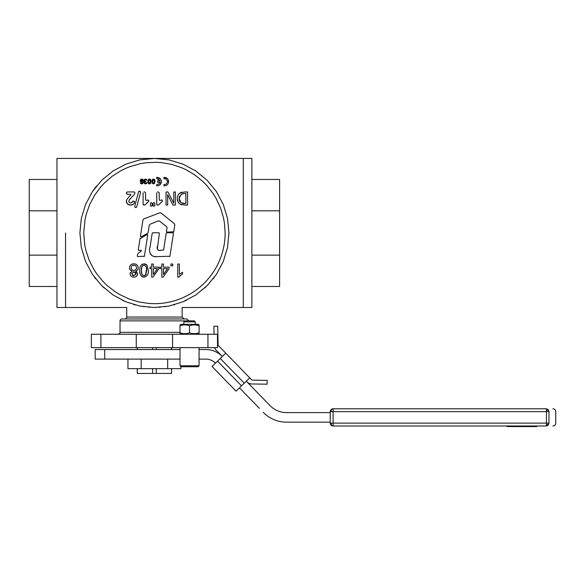 <?xml version="1.0" encoding="UTF-8"?>
<svg xmlns="http://www.w3.org/2000/svg" width="585" height="585" viewBox="0 0 585 585"><rect width="100%" height="100%" fill="white"/><g stroke="black" fill="none" stroke-linecap="round" stroke-linejoin="round"><path stroke-width="0.88" d="M167.668 359.102L167.668 368.66L127.947 368.66L127.947 359.102M180.904 366.656L180.904 368.66L167.668 368.66M141.182 359.102L141.182 368.66M546.448 408.791C555.004 408.791 555.004 408.791 546.448 408.791L548.218 409.632L548.957 411.657L546.448 411.657L546.448 408.791L333.114 408.791L333.114 411.657L330.247 411.657L330.247 412.608L286.518 412.608A22.932 22.932 0 0 1 270.065 405.654C272.179 407.657 272.179 407.657 270.065 405.654C272.179 407.657 272.179 407.657 270.065 405.654L246.3 381.179M264.369 413.441L264.793 413.836L264.369 413.441M239.448 387.833L259.418 408.403M263.213 412.308A32.489 32.489 0 0 0 286.518 422.165L330.247 422.165L330.247 423.123L333.114 423.123L333.114 425.99L546.448 425.99C555.004 425.99 555.004 425.99 546.448 425.99L536.811 425.99L536.811 426.56L536.811 425.99M179.99 349.545L95.179 349.545L95.179 359.102L179.99 359.102M104.737 349.545L104.737 359.102M214.432 347.636L215.397 349.355L222.337 356.499A22.932 22.932 0 0 0 205.883 349.545L199.097 349.545M199.097 359.102L205.883 359.102A13.375 13.375 0 0 1 215.477 363.161M241.503 385.837L217.54 361.164L212.055 366.488L236.018 391.168L249.729 377.851L251.952 380.14L267.169 380.367L267.118 384.184L250.548 383.943L247.857 382.787M237.744 365.515L232.42 360.031M217.54 361.164L225.759 353.172L218.11 345.289L217.722 326.189L213.898 326.262L214.059 334.254M249.729 377.851L225.759 353.172M526.756 426.56L528.752 426.56M526.756 425.99L528.752 425.99M507.085 426.56L507.085 425.99L507.093 426.56L508.292 426.56M331.081 423.123A2.866 2.026 90 0 0 333.114 425.99L508.292 425.99M528.92 426.56L528.526 425.99L536.474 425.99M528.518 425.99L528.518 426.56L536.474 426.56M508.475 426.56L526.69 426.56M508.138 425.99L508.138 426.56L508.146 425.99L526.69 425.99M548.957 423.123L548.218 425.149L546.448 425.99L546.448 423.123L548.957 423.123C557.988 423.123 557.988 423.123 548.957 423.123L548.957 411.657C557.988 411.657 557.988 411.657 548.957 411.657M331.519 425.507L331.519 425.507A2.866 2.866 0 0 1 331.081 425.149L330.247 423.123A2.866 2.866 0 0 0 330.298 423.679L330.298 423.679M332.551 425.931L332.551 425.931A2.866 2.866 0 0 0 333.114 425.99L331.081 425.149A2.866 2.866 0 0 0 333.114 425.99M330.459 424.22L331.081 425.149A2.866 2.866 0 0 1 330.73 424.717M330.247 412.608L330.247 422.165M330.298 411.094L330.298 411.094A2.866 2.866 0 0 0 330.247 411.657L331.081 409.632L333.114 408.791L331.519 409.273L330.459 410.56M552.884 408.791A2.866 2.866 0 0 1 555.75 411.657L555.75 423.123A2.866 2.866 0 0 1 552.884 425.99M137.321 347.636L137.321 349.545M137.321 368.66L137.321 373.435L137.226 368.66M152.612 368.66L152.612 373.435L137.321 373.435M152.612 347.636L152.612 349.545M156.239 347.636L156.239 349.545M156.239 368.66L156.239 373.435L152.612 373.435M171.529 368.66L171.529 373.435L156.239 373.435M171.529 347.636L171.529 349.545M171.624 368.66L171.529 373.435M56.957 210.805L29.25 210.805L29.25 179.463L56.957 179.463M56.957 255.133L29.25 255.133L29.25 210.805M56.957 286.482L29.25 286.482L29.25 255.133M65.564 232.969L65.564 307.505L65.564 232.969M126.711 317.055L126.711 307.505L56.957 307.505L56.957 158.44L154.425 158.44L139.888 159.873L125.907 164.114L113.015 171.003L101.724 180.268L92.452 191.566L85.564 204.45L81.322 218.432L79.896 232.969L81.322 247.513L85.564 261.495L92.452 274.38L101.724 285.67L113.015 294.942L125.907 301.831L139.888 306.072L154.425 307.505L168.963 306.072L182.944 301.831L195.836 294.942L207.127 285.67L216.399 274.38L223.28 261.495L227.528 247.513L228.954 232.969L227.528 218.432L223.28 204.45L216.399 191.566L207.127 180.268L195.836 171.003L182.944 164.114L168.963 159.873L154.425 158.44L243.287 158.44L243.287 232.969L243.287 158.44L251.886 158.44L251.886 307.505L243.287 307.505L243.287 232.969L243.287 307.505L182.132 307.505L182.132 317.055L126.711 317.055A1.909 1.909 0 0 1 124.802 318.971M251.886 286.482L279.601 286.482L279.601 255.133L251.886 255.133M251.886 210.805L279.601 210.805L279.601 255.133M251.886 179.463L279.601 179.463L279.601 210.805M179.99 324.924L181.043 324.317L198.052 324.317L199.097 324.924M179.99 325.779C179.99 324.631 179.99 324.631 179.99 325.779C179.99 324.631 179.99 324.631 179.99 325.779L179.99 332.799C183.171 333.947 186.359 333.947 189.547 332.799C192.728 333.947 195.917 333.947 199.097 332.799C199.097 333.947 199.097 333.947 199.097 332.799C199.097 333.947 199.097 333.947 199.097 332.799L199.097 325.779C195.917 324.631 192.728 324.631 189.547 325.779C186.359 324.631 183.171 324.631 179.99 325.779M199.097 325.779C199.097 324.631 199.097 324.631 199.097 325.779C199.097 324.631 199.097 324.631 199.097 325.779M179.99 332.799C179.99 333.947 179.99 333.947 179.99 332.799C179.99 333.947 179.99 333.947 179.99 332.799M189.547 325.779L189.547 332.799M189.547 366.744L198.088 366.744L199.054 365.793L180.034 365.793L180.999 366.744L189.547 366.744M189.547 320.88L184.765 320.88L183.814 321.838L195.28 321.838L194.322 320.88L189.547 320.88M179.99 347.636L180.034 365.793M199.054 365.793L199.097 347.636M150.228 179.983L150.155 183.134L149.497 183.485L148.524 181.496L148.641 180.275M148.641 182.717L148.524 181.496L149.489 179.507L150.462 181.496L150.155 183.134L149.497 183.485L150.155 183.134M148.663 180.209L148.934 179.741M141.285 179.99L141.299 181.335L142.206 181.343L142.184 180.034L141.716 179.785L141.299 181.335L142.206 181.343L142.396 180.728L141.716 179.785M131.632 266.263L131.969 265.861M132.839 265.298L134.894 265.312M131.223 267.74C131.347 266.109 132.232 265.232 133.863 265.122C135.508 265.254 136.393 266.146 136.517 267.798C136.4 269.422 135.53 270.292 133.914 270.416C132.254 270.299 131.354 269.407 131.223 267.74M136.51 268.091L135.961 269.473M135.793 269.656L135.384 270.007M134.93 270.241L134.426 270.38M131.976 269.656L131.647 269.254M133.058 271.864L135.391 272.31M133.87 275.827L131.757 273.743L133.863 271.733L135.991 273.831L133.87 275.827L132.378 275.235M135.852 273.012L135.991 273.831M135.947 274.248L135.83 274.621M163.449 268.625L163.449 274.519L167.544 268.625L163.449 268.625M146.038 266.424L146.586 268.808M146.586 268.837L145.482 275.272M142.879 265.48L144.034 265.122C146.199 266.036 147.069 267.82 146.645 270.467L145.819 274.877L143.639 275.776M146.089 274.387L145.819 274.877M144.575 275.754L144.056 275.813C141.884 274.906 141.014 273.122 141.438 270.467L141.76 267.184M142.053 274.519L141.804 273.919M141.76 273.758L141.438 270.467C141.022 267.828 141.884 266.043 144.034 265.122M141.804 267.031L142.053 266.416M153.307 268.625L153.307 274.519L157.402 268.625L153.307 268.625M154.338 180.275L154.148 183.134L153.489 183.485L152.517 181.496L152.634 180.275M152.634 182.717L152.517 181.496L153.482 179.507L154.455 181.496L154.148 183.134L153.489 183.485L154.148 183.134M152.656 180.209L152.934 179.741M179.171 199.704L179.156 197.372M179.164 197.342L179.449 196.187M182.63 193.635L185.84 193.481L185.84 203.543L181.065 202.761L179.083 198.527L181.416 194.044M180.904 194.352L184.516 193.481M184.516 203.543L183.661 203.514M183.617 203.514L182.739 203.397M180.136 201.971L179.8 201.503M179.5 200.926L179.178 199.756M141.365 183.046L142.221 182.915L142.484 181.928L140.627 181.789L140.217 180.655L140.649 179.471L141.76 179.025L142.959 179.588L143.427 181.445L142.937 183.354L141.665 183.939L140.758 183.631L140.276 182.739L141.724 183.178L142.462 181.942M142.484 181.928L140.627 181.789L140.217 180.655L140.649 179.471L141.76 179.025L143.193 179.983M141.665 183.939L140.758 183.631L141.665 183.939L143.193 182.922M147.062 182.703L145.533 183.456L144.663 182.652L146.009 181.313L144.627 180.882L144.634 179.975L145.548 179.566L147.164 180.312L146.367 179.215L144.137 179.719L144.181 181.182L144.97 181.577L144.1 182.681L144.758 183.778L146.835 183.361L147.062 182.703L146.279 183.8L144.758 183.778L144.1 182.681L144.89 181.599L144.32 181.993M147.164 180.312L146.367 179.215L144.714 179.229L143.925 180.414L144.97 181.577M143.925 180.414L144.181 181.182M146.499 182.703L146.352 183.112M145.628 181.313L145.014 181.196M144.627 180.882L144.634 179.975M148.173 183.163L149.489 184.034L151.069 181.101M150.85 179.968L149.489 179.017L147.91 181.525L149.489 184.034L150.828 183.134M151.076 181.511L150.594 179.515L149.489 179.017M149.08 179.068L148.385 179.522M147.939 180.853L147.91 181.496M147.91 181.555L147.961 182.359M151.025 182.345L151.076 181.555M159.654 180.026L160.027 180.962L157.54 180.962L157.54 182.242L160.027 182.242L158.813 184.056L156.685 184.56L156.685 185.847C159.493 185.811 161.058 184.392 161.38 181.599L161.007 179.858L159.968 178.432L156.685 177.35C159.493 177.394 161.058 178.805 161.38 181.599L159.976 184.765M158.886 179.2L156.685 178.644L156.685 177.35M157.109 178.615L160.027 180.962M156.685 185.847L158.44 185.657L159.961 184.772M130.894 194.52L130.513 194.271L130.828 194.966L129.322 196.414L130.828 194.966M134.294 194.447L134.916 193.101L134.784 192.304L134.06 191.939L134.784 192.304L134.916 193.101L134.294 194.447L129.395 199.726L128.875 201.262L129.329 202.556L130.572 203.002L131.822 202.534L133.197 201.043L134.55 201.503L134.667 202.249L133.453 204.187L130.506 205.086L127.464 204.041L126.36 201.445L126.674 199.756L129.322 196.414M126.418 202.161L126.674 199.756M126.989 203.492L126.631 202.856M129.687 205.035L128.122 204.531M132.78 204.604L131.289 205.035M134.221 203.324L133.453 204.187M134.55 201.503L134.667 202.249L133.892 201.116L134.55 201.503M130.916 202.98L133.197 201.043M128.875 201.262L128.963 201.92M130.389 198.629L129.022 200.465M131.471 197.584L130.404 198.615M134.06 191.939L127.252 191.939L126.36 192.838L127.252 191.939M126.36 192.838L127.252 194.271L126.36 193.379M127.252 194.271L130.513 194.271M140.027 191.207L138.594 191.668L134.689 206.498L135.267 207.485L136.7 207.024L140.605 192.194L140.027 191.207L140.605 192.194M139.588 191.09L138.594 191.668M134.689 206.498L135.267 207.485M135.713 207.602L136.7 207.024M143.347 204.823L143.084 204.187L143.983 205.086L143.347 204.823L144.546 205.079L145.343 204.582L144.546 205.079M145.592 192.838L144.7 191.939L145.592 192.838L145.592 199.609L146.053 200.392L148.407 200.07L148.839 201.167L145.343 204.582M148.839 201.167L147.478 202.439M147.464 202.454L146.703 202.995M147.544 200.033L148.407 200.07L148.831 200.823M144.7 191.939L143.983 191.939M143.084 192.838L143.084 204.187M138.272 249.941L138.703 250.365L138.279 249.875L140.034 238.709L147.266 234.468L147.764 234.826L144.4 256.223L137.731 256.581L137.299 256.157L137.731 256.581M137.987 253.473L141.468 250.833L141.314 250.365L141.468 250.833L141.314 250.365L138.703 250.365M137.299 256.157L137.614 254.095M143.976 256.581L144.4 256.223M147.764 234.826L147.266 234.468M140.466 238.102L140.034 238.709M169.482 256.625L169.906 256.259L157.204 256.596C151.391 257.817 148.173 251.901 150.082 246.928L152.202 233.196L152.7 232.771L158.952 232.771L159.376 233.269L157.306 249.151M149.862 252.493L150.111 253.349M150.52 254.204L151.815 255.521M152.663 255.967L153.226 256.171M154.447 256.435L155.347 256.53M173.496 233.269L173.072 232.771L173.496 233.269L169.906 256.259M166.703 232.771L166.206 233.196L166.703 232.771L173.072 232.771M158.762 250.38L163.588 250.117L166.206 233.196M158.381 250.278L158.008 250.109M157.453 249.532L157.306 249.159M160.356 250.482C157.665 250.512 156.663 249.137 157.35 246.351M159.376 233.269L158.952 232.771M152.7 232.771L152.202 233.196M179.376 264.025L179.376 274.241L182.578 272.31L182.578 273.86L178.805 277.136L177.767 277.136L177.767 264.025L179.376 264.025M178.805 277.136L180.443 275.206M153.307 264.025L153.307 267.155L158.974 267.155L158.974 268.625L153.014 277.093L151.705 277.093L151.705 268.625L149.943 268.625L149.943 267.155L151.705 267.155L151.705 264.025L153.307 264.025M152.144 203.251L152.327 205.54L150.923 206.161L150.352 205.54L150.535 203.251L151.105 202.717L152.144 203.251L151.566 202.717M150.535 203.251L151.105 202.717M150.923 206.161L150.352 205.54M152.327 205.54L151.749 206.161M154.769 203.251L154.952 205.54L153.548 206.161L152.97 205.54L153.153 203.251L153.731 202.717L154.769 203.251L154.191 202.717M153.153 203.251L153.731 202.717M153.548 206.161L152.97 205.54M154.952 205.54L154.374 206.161M173.767 191.982L175.383 191.982L175.383 205.05L172.919 205.05L167.654 194.703L167.654 205.05L166.038 205.05L166.038 191.982L167.983 191.982L173.767 203.244L173.767 191.982M179.31 193.511L178.754 194.088M178.293 194.739L177.928 195.412M180.992 192.487L179.939 193.028C178.14 194.395 177.255 196.216 177.27 198.505L177.877 201.606L179.281 203.521M177.27 198.505C177.204 200.809 178.089 202.644 179.917 204.011L184.597 205.05L187.573 205.05L187.573 191.982L184.567 191.982L179.939 193.028M180.977 204.545L182.169 204.874M182.154 192.151L181.584 192.282M156.985 204.823L156.721 204.187L157.614 205.086L156.985 204.823L158.184 205.079L158.974 204.582L158.184 205.079M159.23 192.838L158.338 191.939L159.23 192.838L159.23 199.609L159.69 200.392L162.045 200.07L162.469 201.167L158.974 204.582M162.469 201.167L161.116 202.439M161.094 202.454L160.341 202.995M161.175 200.033L162.045 200.07L162.462 200.823M158.338 191.939L157.614 191.939M156.721 192.838L156.721 204.187M165.694 185.657L163.939 185.847L163.939 184.56C165.964 184.604 167.105 183.617 167.354 181.599C167.113 179.58 165.972 178.6 163.939 178.644L163.939 177.35L167.12 178.337M167.215 184.78L167.961 183.902M168.429 182.922L168.253 179.829L167.208 178.418M163.939 185.847C166.754 185.811 168.319 184.399 168.634 181.599C168.319 178.805 166.754 177.394 163.939 177.35M164.151 178.622L165.943 179.061M166.922 180.048L167.208 180.67M152.173 183.12L153.482 183.975L155.069 181.496L154.367 179.295M154.586 179.515L152.7 179.229L151.954 180.677M153.482 179.017L151.903 181.496L153.482 183.975L154.806 183.112M154.981 180.465L154.835 179.961M140.415 236.296L140.897 236.867L140.415 236.296L142.996 219.85L143.713 218.973L159.866 212.735L160.985 212.911L174.425 223.784L174.82 224.808L173.73 231.784L166.952 232.15L166.454 231.645L166.952 232.15M147.478 233.422L148.129 232.501L147.478 233.422L141.131 236.808M166.454 231.645L167.054 227.704L166.652 226.68L159.464 221.05L158.345 220.896L149.994 224.23L149.292 225.108L148.129 232.501M173.306 232.15L173.73 231.784M174.82 224.808L174.425 223.784M160.985 212.911L159.866 212.735M143.713 218.973L142.996 219.85M146.411 264.559L144.875 263.879M144.034 277.136C147.274 276.339 148.692 274.116 148.297 270.467L147.003 265.151L144.034 263.806C140.817 264.61 139.398 266.826 139.786 270.467C139.391 274.102 140.809 276.325 144.034 277.136L144.78 277.085M142.404 264.127L141.914 264.398M140.51 266.109L140.137 267.169M140.137 273.78L140.473 274.716M141.468 276.2L142.923 277.005M147.793 274.277L147.946 273.787M138.097 266.994L137.855 266.19M137.46 265.495L136.246 264.391M137.643 273.773L135.676 271.118C137.329 270.636 138.155 269.539 138.17 267.813C137.914 265.254 136.48 263.915 133.87 263.806C131.289 263.901 129.855 265.217 129.57 267.762L130.206 269.868L132.042 271.118L130.104 273.736C130.375 275.93 131.64 277.071 133.899 277.136C136.137 277.071 137.387 275.952 137.643 273.773L136.466 271.506M132.261 264.047L131.545 264.361M130.301 265.458L129.643 266.943M129.57 267.762C129.614 269.444 130.44 270.562 132.042 271.118M130.389 272.478L130.228 272.873M130.177 274.445L130.404 275.147M131.259 276.252L131.837 276.654M135.939 276.668L137.204 275.455M137.365 275.147L137.577 274.475M135.676 271.118C137.307 270.628 138.14 269.524 138.17 267.813M169.116 267.155L169.116 268.625L163.164 277.093L161.848 277.093L161.848 268.625L160.085 268.625L160.085 267.155L161.848 267.155L161.848 264.025L163.449 264.025L163.449 267.155L169.116 267.155M170.937 264.025L172.765 264.025L172.765 265.846L170.937 265.846L170.937 264.025M136.268 334.254L172.582 334.254L172.582 347.636L136.268 347.636L136.268 334.254L91.362 334.254L91.362 347.636L136.268 347.636M172.582 347.636L217.488 347.636L217.488 334.254L172.582 334.254M188.823 320.88L186.915 318.971L121.936 318.971A1.909 1.909 0 0 0 120.027 320.88L184.765 320.88M135.062 304.946L134.828 304.88C124.115 308.266 124.115 308.266 134.828 304.88L135.135 304.961M143.508 306.701L144.137 306.789L143.508 306.701M148.795 307.286L149.358 307.33L148.795 307.286M173.716 304.961L174.023 304.88C184.736 308.266 184.736 308.266 174.023 304.88L173.789 304.946M165.343 306.701L164.729 306.789L165.343 306.701M160.056 307.286L159.493 307.33L160.056 307.286M214.388 277.239L213.13 278.891M206.059 286.716L204.626 288.061M186.542 300.229L184.626 301.107M174.703 304.69L174.023 304.88M168.963 159.873L182.944 164.114L195.836 171.003L207.127 180.268L216.399 191.566L223.28 204.45L227.528 218.432M213.306 278.665L214.234 277.444M94.616 277.444L95.545 278.665M133.746 304.573L134.133 304.683M96.474 186.096L93.541 189.986M124.217 301.107L122.309 300.229M104.225 288.061L102.784 286.708M95.721 278.891L94.463 277.239M244.245 383.175L220.282 358.495M528.233 426.56L528.233 425.99M527.312 426.56L527.312 425.99M507.955 426.56L507.955 425.99M531.524 426.56L531.524 425.99M531.187 426.56L531.187 425.99M521.045 426.56L521.045 425.99M511.327 426.56L511.327 425.99M510.99 426.56L510.99 425.99M546.448 424.725A2.866 1.601 0 0 0 548.832 424.015M332.551 408.842A2.866 2.866 0 0 1 333.114 408.791A2.866 2.026 90 0 0 331.081 411.657M546.448 410.056A2.866 1.601 0 0 1 548.832 410.765M546.448 411.657L546.448 423.123L333.114 423.123L333.114 411.657L546.448 411.657M83.713 232.969L85.074 219.178L86.28 214.11L89.783 204.319L94.682 195.141L100.883 186.783L104.422 182.973L112.305 176.173L121.095 170.608L125.768 168.326L130.601 166.396L140.634 163.617L145.767 162.791L156.158 162.279L161.358 162.601L171.61 164.378L181.482 167.646L186.22 169.811L195.141 175.156L203.185 181.76L206.819 185.482L213.218 193.686L215.945 198.118L220.399 207.521L223.419 217.481L224.369 222.592L225.137 232.969A70.712 70.712 0 0 1 154.425 303.681L149.226 303.491L138.93 301.962L128.978 298.942L119.574 294.496L115.143 291.761L106.938 285.363L103.216 281.729L96.613 273.685L93.775 269.319L89.096 260.033L85.834 250.153L84.759 245.056L83.713 232.969M207.938 347.636L207.938 334.254M179.99 332.346L120.027 332.346C120.371 332.989 119.735 333.625 118.112 334.254M100.912 347.636L100.912 334.254M154.425 307.505L168.963 306.072L182.944 301.831L195.836 294.942L207.127 285.67L216.399 274.38L223.28 261.495L227.528 247.513L228.954 232.969M526.99 426.56L526.99 425.99M331.519 409.273A2.866 2.866 0 0 0 330.73 410.063M330.247 423.123A2.866 2.866 0 0 0 331.081 425.149M333.114 408.791A2.866 2.866 0 0 0 330.247 411.657M137.226 347.636L137.226 349.545M171.624 347.636L171.624 349.545M198.052 334.254L199.097 333.647M181.043 334.254L179.99 333.647M195.28 324.317L195.28 321.838M183.814 324.317L183.814 321.838M120.027 332.346L120.027 320.88M182.132 317.055L184.048 318.971"/></g></svg>

